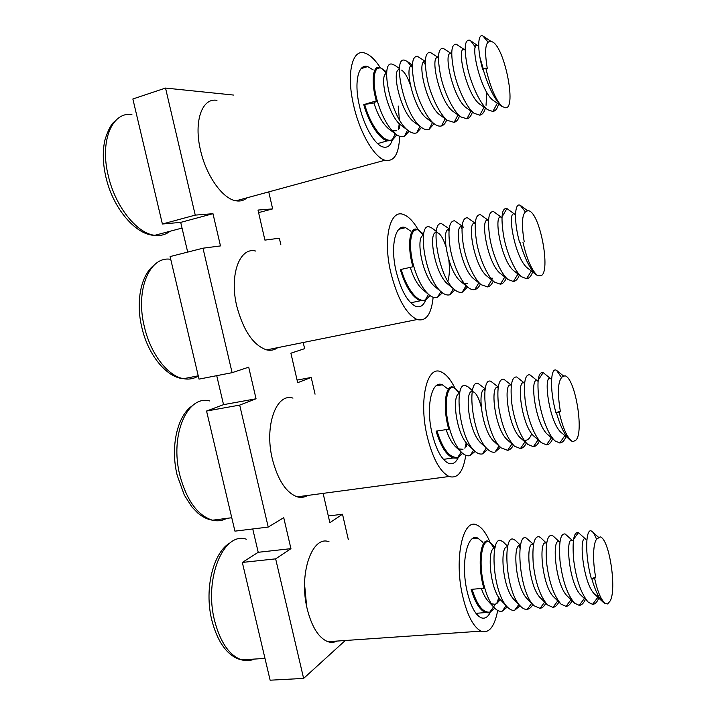 <?xml version="1.0" encoding="UTF-8"?>
<svg xmlns="http://www.w3.org/2000/svg" width="716" height="716" viewBox="0 0 716 716"><rect width="100%" height="100%" fill="white"/><g stroke="black" fill="none" stroke-linecap="round" stroke-linejoin="round"><path stroke-width="1.07" d="M398.203 106.004L399.376 119.635M399.242 123.582L398.499 129.39M396.852 134.903L392.01 140.497L387.481 140.828C379.471 139.45 368.597 122.427 363.764 104.617L376.303 100.867C370.593 80.774 373.045 64.306 380.223 67.716L382.899 69.371L386.694 73.426M382.263 68.924L386.452 73.524M494.121 101.037L493.512 100.616C480.033 91.764 468.944 39.407 478.082 45.824L470.636 40.803L475.451 47.158M480.552 104.724L479.953 104.303C466.322 95.317 455.51 44.088 464.756 49.86L456.289 44.24C451.116 43.936 450.4 53.315 454.132 72.361C457.766 89.008 467.136 108.376 474.153 113.316L479.81 115.178L484.07 107.176M467.118 108.367L466.528 107.946C452.772 98.826 442.237 48.724 451.563 53.852M453.828 111.965L453.237 111.544C439.49 102.397 429.17 53.807 438.38 57.772M440.662 115.518L440.08 115.097C426.423 105.968 416.273 59.097 425.25 61.683M427.622 119.026L427.058 118.614C413.481 109.494 403.511 64.252 412.264 65.595M414.716 122.499L414.17 122.096C400.674 112.976 390.891 69.282 399.421 69.515M401.658 70.114L402.097 70.428C404.907 72.62 407.619 77.31 410.232 84.515M401.936 125.926L401.399 125.533C388 116.404 378.406 74.196 386.712 73.426M396.691 130.706L392.287 130.876M389.28 129.31L388.77 128.934C382.666 123.68 377.726 115.016 373.931 102.943L363.764 104.617M409.113 131.207L404.504 136.255C401.837 137.275 398.875 136.532 395.617 134.026C388.063 127.484 381.932 116.386 377.234 100.714L373.931 102.943M483.067 68.978L485.824 68.154L487.283 68.503C484.159 49.315 485.493 40.347 491.283 41.6L491.615 41.635C504.118 44.401 517.247 109.655 505.344 107.767L501.782 106.308C494.595 99.605 488.357 87.164 483.067 68.978L482.629 69.246C477.026 49.18 477.733 32.918 483.023 36.095L487.909 41.904M498.542 104.097C497.45 108.519 495.553 110.989 492.859 111.49L487.712 109.718C480.776 104.876 471.379 85.213 467.664 68.288C463.843 48.939 464.487 39.577 469.589 40.185L470.636 40.803M479.997 57.674L483.282 68.915M486.764 92.257L486.039 105.306M485.394 108.098C484.276 112.224 482.414 114.578 479.81 115.178M472.372 112.063C471.235 115.885 469.41 118.14 466.904 118.802L460.737 116.869C453.64 111.839 444.296 92.758 440.752 76.388C437.109 57.629 437.897 48.258 443.132 48.267L451.599 53.79M459.475 115.974C458.321 119.518 456.548 121.657 454.141 122.391L447.455 120.386C440.277 115.267 430.978 96.472 427.524 80.362C423.953 61.907 424.812 52.537 430.092 52.259L438.559 57.701M446.703 119.849C445.549 123.116 443.822 125.148 441.521 125.926C439.338 126.535 436.93 125.846 434.299 123.859C427.058 118.65 417.804 100.142 414.43 84.3C410.948 66.141 411.861 56.779 417.195 56.224L425.662 61.567M423.791 62.14L425.25 64.503M434.057 123.68L429.045 129.408C426.7 130.151 424.114 129.444 421.276 127.287C404.128 115.768 392.144 57.074 404.415 60.153L407.252 61.406L412.228 67.349M421.518 127.475L416.703 132.854C414.206 133.731 411.431 133.006 408.389 130.679C391.142 119.008 379.48 61.648 391.768 64.046L395.008 65.407L399.483 68.575M386.819 72.173L382.899 69.371C374.674 62.48 371.013 78.984 377.234 100.714L376.303 100.867M485.824 68.154C490.093 86.529 495.409 99.247 501.782 106.308M373.179 69.917L367.702 66.57C358.349 63.321 353.919 81.982 359.271 105.145C363.71 125.81 374.736 144.856 382.953 146.959C387.177 148.096 390.265 145.912 392.207 140.399M380.357 67.769C375.005 59.5 369.769 54.577 364.65 53.002C352.272 48.697 346.275 73.48 353.444 104.509C359.405 132.174 374.128 157.43 384.993 160.223C394.113 162.004 399 154.029 399.635 136.282M399.421 128.245L399.143 124.87M216.957 100.374C202.082 97.421 193.499 121.532 200.552 150.396C206.315 176.154 222.864 198.976 236.011 200.802C240.272 201.527 243.968 200.516 247.101 197.777M410.823 231.17L405.578 227.652C395.545 223.481 390.157 245.615 395.966 270.594C400.933 290.41 407.565 302.349 415.862 306.403C420.032 307.728 423.254 305.741 425.528 300.425M418.386 230.033C413.49 221.495 408.496 216.321 403.403 214.487C390.139 208.956 382.818 238.321 390.614 271.82C397.273 298.259 406.106 314.163 417.115 319.533C426.065 321.717 431.408 314.288 433.153 297.247M255.603 251.039C239.627 246.743 229.129 275.114 236.817 306.314C243.503 330.917 253.437 345.434 266.647 349.882C270.755 350.804 274.461 350.061 277.754 347.645M447.366 388.564L442.327 384.796C431.9 379.74 425.662 405.963 431.891 432.58C436.026 449.523 441.557 459.753 448.476 463.288C452.44 464.738 455.662 462.912 458.142 457.819M454.991 388.26C450.57 379.328 445.871 373.841 440.886 371.792C427.112 365.07 418.636 399.85 427.005 435.596C432.527 458.177 439.892 471.817 449.084 476.498C457.631 478.959 463.198 471.898 465.776 455.304M466.519 446.542L466.599 443.222M292.987 398.123C276.376 392.493 264.088 425.814 272.375 459.153C277.897 480.212 286.185 492.778 297.23 496.841C300.953 497.871 304.425 497.405 307.647 495.445M482.745 542.254L477.912 538.163C467.369 532.292 460.478 563.188 467.083 591.21C470.546 605.763 475.147 614.579 480.875 617.648C484.535 619.152 487.641 617.461 490.192 612.574M490.129 542.468C486.182 533.098 481.823 527.307 477.044 525.114C463.127 517.292 453.765 558.256 462.625 595.945C467.262 615.33 473.383 627.055 480.982 631.145C488.992 633.758 494.568 626.858 497.692 610.435M498.748 601.95L499.007 597.806M329.038 541.77C312.23 534.879 298.429 573.802 307.227 608.994C311.845 627.109 318.736 638.01 327.892 641.697C331.069 642.744 334.139 642.529 337.084 641.062M424.901 300.693L430.03 295.601L424.901 300.693L420.408 300.756C412.353 297.391 405.659 287.009 400.316 269.601L412.908 266.782C406.697 245.015 409.812 225.513 417.517 229.567L423.675 234.159M419.603 230.928L423.407 235.492M528.139 268.545L527.799 268.285C514.634 259.013 506.176 207.801 515.001 214.433M514.482 271.283L514.169 271.033C500.869 261.6 492.724 211.48 501.674 217.503L493.619 211.632C488.437 211.059 487.229 220.081 489.986 238.714C492.76 255.111 501.093 274.174 507.984 279.455L513.399 281.486L517.999 273.995M507.984 279.455L500.672 273.754C487.247 264.168 479.425 215.14 488.473 220.555M492.76 278.22L490.827 278.229M506.221 278.077C504.861 281.665 502.918 283.715 500.403 284.216L494.496 282.095L487.319 276.439C473.974 266.871 466.313 219.57 475.191 223.499M493.217 281.093C491.847 284.413 489.959 286.355 487.542 286.91L481.134 284.7L474.09 279.088C460.469 269.207 453.255 222.273 462.482 226.569L463.565 227.142M467.288 283.608L464.362 283.581M480.338 284.064C478.977 287.134 477.142 288.969 474.833 289.568C472.623 290.025 470.314 289.255 467.915 287.277L461.006 281.71C447.822 272.134 440.519 228.055 449.057 229.469M467.575 287.009L462.259 292.2C459.878 292.755 457.399 291.967 454.812 289.819L448.046 284.306C434.952 274.711 427.819 232.127 436.196 232.467M436.993 232.485L438.881 233.461C441.342 235.448 443.651 239.699 445.808 246.223M448.807 259.926C449.836 268.151 449.532 275.257 447.894 281.254M454.937 289.917L449.827 294.786C447.276 295.457 444.618 294.643 441.853 292.325L435.212 286.856C422.198 277.226 415.253 236.101 423.46 235.475M442.425 292.781L437.53 297.337C434.809 298.142 431.963 297.292 429 294.804L422.494 289.371C417.428 284.807 413.347 277.468 410.25 267.372M524.219 241.802C521.078 222.578 522.098 212.294 527.271 210.943L528.811 210.773C540.258 213.449 550.962 272.34 541.028 275.696L537.832 275.776L536.15 274.667C530.037 269.162 524.703 258.512 520.147 242.724L519.673 242.831C513.569 221.065 514.634 201.715 520.335 205.42L525.177 211.641M532.597 271.955C531.281 276.108 529.267 278.354 526.555 278.712L521.615 276.788C514.822 271.624 506.418 252.265 503.554 235.618C500.699 216.706 501.818 207.676 506.91 208.544L515.01 214.424M519.342 275.034C517.999 278.9 516.021 281.048 513.399 281.486M494.496 282.095C487.507 276.689 479.246 257.93 476.561 241.775C473.903 223.428 475.2 214.406 480.463 214.71L488.482 220.456M481.134 284.7C474.064 279.177 465.883 260.714 463.288 244.8C460.719 226.73 462.106 217.718 467.432 217.754L475.218 223.249M467.915 287.277C460.755 281.639 452.673 263.47 450.149 247.799C447.679 230.006 449.138 221.002 454.526 220.779L462.581 226.39M460.764 226.775L461.901 228.789M454.812 289.819C438.067 277.575 429.663 220.089 441.754 223.777L449.147 228.762M448.252 229.657L448.932 230.794M441.853 292.325C425.018 279.902 416.963 223.723 429.099 226.757L432.178 228.207L436.339 231.474M429 294.804C422.726 289.112 417.67 279.696 413.821 266.576L412.908 266.782M520.147 242.724L519.673 242.831M522.922 242.106C527.057 259.908 532.033 271.14 537.832 275.776M466.232 442.765L464.899 448.243M462.661 453.38L457.273 458.142L453.022 457.998C446.247 455.018 440.6 446.068 436.098 431.148L448.753 429.206C442.049 405.909 445.8 382.774 453.747 387.481L459.806 392.52M455.841 389.003L459.314 393.728M569.748 439.812C564.62 435.015 560.18 425.966 556.413 412.667L559.196 412.246L560.351 411.315C557.191 392.073 557.907 380.527 562.49 376.679L565.014 375.793C575.315 378.254 584.193 432.267 575.959 440.063L573.113 441.62L571.833 441.199L561.63 432.903C548.823 423.058 542.674 372.168 550.935 378.889M565.971 436.599C564.441 440.671 562.364 442.801 559.751 442.971L555.16 440.975L547.928 434.737C534.995 424.695 529.213 374.898 537.609 381.055M552.627 438.783C551.078 442.577 549.038 444.609 546.505 444.86L541.457 442.739L534.369 436.554C521.329 426.324 515.896 377.592 524.407 383.203M531.675 433.583C530.368 437.494 528.498 439.722 526.054 440.268L524.166 440.188M539.399 440.94C537.85 444.466 535.854 446.39 533.402 446.721L527.889 444.475L520.935 438.344C507.85 427.98 502.722 380.438 511.305 385.315M526.305 443.079C524.756 446.337 522.805 448.162 520.451 448.556L514.455 446.193L507.644 440.107C494.667 429.743 489.69 383.848 498.166 387.374M513.327 445.191C511.797 448.189 509.899 449.916 507.644 450.364L501.155 447.885L494.479 441.853C481.608 431.48 476.793 387.141 485.162 389.459M500.475 447.276L494.971 452.145C492.68 452.566 490.353 451.707 487.981 449.559L481.447 443.58C468.183 432.715 464.013 388.072 472.918 391.625L474.636 392.601C477.133 394.811 479.308 399.564 481.152 406.858M474.583 450.874L468.55 445.28C455.904 434.863 451.393 393.451 459.556 393.675M462.975 449.299L458.598 448.914M475.129 451.366L470.054 455.636C467.423 456.28 464.747 455.34 462.026 452.825L455.77 446.954C451.885 443.222 448.69 437.44 446.175 429.6M560.351 411.315L555.92 412.622C549.333 389.28 550.685 366.216 556.592 370.423L561.398 377.395M555.16 440.975C548.349 435.221 541.224 416.336 538.88 399.295C536.83 380.572 538.262 371.685 543.184 372.633L550.944 378.88M541.457 442.739C534.539 436.832 527.531 418.251 525.275 401.452C523.351 383.006 524.891 374.128 529.903 374.817L537.635 381.01M527.889 444.475C520.881 438.425 513.972 420.149 511.824 403.582C510.007 385.414 511.654 376.553 516.755 376.992L524.461 383.123M514.455 446.193C506.624 437.771 501.316 424.266 498.515 405.695C496.806 387.804 498.551 378.952 503.742 379.149L511.331 385.119M501.155 447.885C485.045 434.97 479.38 376.509 490.845 381.288L498.533 387.258M487.981 449.559C471.808 436.447 466.51 379.256 478.073 383.418L485.269 388.851M484.195 389.611L484.938 391.043M487.739 449.335L482.441 453.908C479.988 454.427 477.483 453.532 474.941 451.205C458.723 437.897 453.783 381.977 465.427 385.53L468.246 386.989L472.471 390.694M462.026 452.825C456.889 447.813 452.754 439.857 449.639 428.947L448.753 429.206M556.413 412.667L555.92 412.622M559.196 412.246C562.812 428.025 567.099 437.673 572.048 441.172L573.113 441.62M498.721 597.368L497.011 603.552M489.279 612.887L494.792 608.206L489.279 612.887L485.385 612.592C479.657 609.88 474.914 602.138 471.146 589.366L483.855 588.266C476.686 563.582 480.982 536.275 488.903 541.609L490.362 542.683L494.147 548.375M596.965 538.915L600.223 536.866C609.388 539.014 616.932 589.411 610.157 600.975L607.642 603.955L604.913 603.463L602.953 602.058C598.683 597.824 595.005 590.118 591.899 578.931L594.683 578.689L595.694 577.168C592.454 560.843 593.027 542.218 596.965 538.915L597.296 538.342M598.254 596.195L594.996 594.495C582.726 584.122 578.295 532.579 585.885 539.372M587.899 601.87L581.249 595.461C568.88 584.909 564.817 534.404 572.558 540.678M585.348 599.417C583.674 603.257 581.634 605.235 579.217 605.36L574.572 603.176L567.636 596.41C555.186 585.688 551.481 536.203 559.366 541.976M572.048 600.715C570.375 604.286 568.361 606.175 566.025 606.38L560.95 604.062L554.157 597.35C541.645 586.467 538.289 537.985 546.308 543.265M558.874 602.004C557.209 605.315 555.24 607.105 552.967 607.374L547.463 604.93L540.813 598.272C528.265 587.245 525.222 539.748 533.366 544.536M545.816 603.284C544.169 606.336 542.254 608.018 540.061 608.349L534.118 605.781L527.611 599.185C515.081 588.069 512.289 541.726 520.496 545.789M520.165 605.87L514.535 600.08C502.131 588.982 499.464 544.133 507.635 547.015M507.009 606.613L501.585 600.966C489.323 589.877 486.773 546.451 494.899 548.268M500.323 599.587L495.374 604.322L491.337 603.785M507.367 606.998L502.185 611.196C499.822 611.724 497.378 610.748 494.854 608.26L488.768 601.843C485.869 598.862 483.407 594.414 481.385 588.48M595.694 577.168L591.371 578.743C584.354 553.987 585.867 526.609 591.792 531.299L592.365 531.728C593.743 532.928 595.139 535.478 596.535 539.381M598.782 598.093C597.117 602.21 595.041 604.295 592.562 604.331L588.328 602.281C581.079 593.788 576.174 579.53 573.623 559.527C572.182 540.678 573.776 531.711 578.403 532.641L585.903 539.354M574.572 603.176C567.269 594.62 562.418 580.497 560.002 560.807C558.695 542.227 560.404 533.277 565.139 533.975L572.603 540.625M560.95 604.062C553.611 595.452 548.805 581.455 546.532 562.069C545.35 543.757 547.176 534.834 552.009 535.3L553.531 536.356M547.463 604.93C540.097 596.267 535.344 582.403 533.205 563.322C532.14 545.279 534.073 536.373 538.996 536.615L540.831 537.841M534.118 605.781C518.778 592.302 515.341 532.749 526.117 537.922L533.51 544.348M532.883 604.537C531.263 607.338 529.401 608.931 527.298 609.316C525.24 609.656 523.11 608.752 520.899 606.622C505.523 592.955 502.453 534.628 513.363 539.22L515.502 540.455L520.577 545.386M519.082 545.896L520.093 548.304M520.067 605.772L514.679 610.265C512.468 610.694 510.177 609.755 507.814 607.445C492.411 593.609 489.69 536.481 500.726 540.508L503.169 541.878L507.769 546.398M494.854 608.26C490.666 603.874 487.292 597.108 484.714 587.961L483.855 588.266M591.899 578.931L591.371 578.743M594.683 578.689C597.735 592.23 601.306 600.473 605.378 603.427L607.642 603.955M306.582 605.584L304.551 584.014M323.972 493.261L323.202 493.727L329.852 522.68L342.517 514.231L348.325 539.596M303.217 342.508L304.622 348.656L290.902 353.203L297.686 382.693L311.218 377.457L315.049 394.194M268.751 191.888L272.644 208.893L258.011 210.065L264.911 240.111L279.347 238.222L280.851 244.791M272.644 208.893L258.592 212.607M162.389 224.01L195.244 215.113L212.974 213.69L180.701 222.381L162.389 224.01L132.863 98.987L165.53 88.068L233.532 95.058M195.244 215.113L165.53 88.068M212.974 213.69L220.474 245.919L202.986 248.201L170.086 256.579L199.021 379.113L232.1 372.678L202.986 248.201M345.255 640.498L303.62 678.41L275.651 558.856L290.938 548.653L283.733 517.668L268.223 527.074L239.69 405.104L256.051 398.776L248.703 367.183L232.1 372.678M303.62 678.41L270.129 680.2L242.321 562.436L258.225 552.296L252.739 528.963M268.223 527.074L234.929 531.147L206.557 411.038L223.535 404.647L216.724 375.667M187.69 252.104L180.701 222.381M256.051 398.776L223.535 404.647M311.218 377.457L297.086 380.089M239.69 405.104L206.557 411.038M290.938 548.653L258.225 552.296M342.517 514.231L328.313 515.985M275.651 558.856L242.321 562.436M396.825 134.894L392.431 139.611C384.179 144.059 370.539 125.801 364.695 104.464M131.896 114.453C111.956 111.678 99.569 141.186 108.322 175.894C115.41 206.861 137.168 233.613 154.817 235.313C160.608 236.038 165.673 234.687 170.023 231.259M413.821 266.576C407.073 243.18 411.548 223.526 420.05 231.286M428.472 294.357L425.367 299.852C417.75 303.307 406.437 288.378 401.22 269.404M449.639 428.947C442.39 404.021 447.598 380.661 456.092 389.209M462.634 453.353L457.793 457.345C449.791 458.276 442.873 449.496 437.011 431.014M484.714 587.961C477.062 561.792 482.718 534.172 490.961 543.283L494.398 548.313M495.374 604.322L489.833 612.108C483.014 612.896 477.098 605.288 472.068 589.286M170.73 259.317C149.644 255.648 135.011 289.989 144.444 327.06C150.691 354.116 167.956 376.16 183.556 378.692C188.934 379.668 193.848 378.782 198.287 376.025M209.681 400.951C187.404 394.686 169.54 435.095 179.868 475.335C186.76 500.573 197.625 515.538 212.464 520.21C217.512 521.4 222.264 520.792 226.712 518.384M246.349 539.202C223.813 531.236 203.63 578.215 214.612 620.781C220.367 642.503 229.389 655.534 241.695 659.884C246.018 661.137 250.206 660.868 254.27 659.087M387.481 140.828L377.592 143.594M379.578 67.913L377.305 68.629M493.512 100.616L502.122 106.577M479.953 104.303L487.712 109.718M466.528 107.946L474.153 113.316M453.237 111.544L460.737 116.869M440.08 115.097L447.455 120.386M427.058 118.614L434.299 123.859M414.17 122.096L421.276 127.287M401.399 125.533L408.389 130.679M388.77 128.934L395.617 134.026M392.01 140.497L395.241 133.749M483.765 36.561L491.301 41.6M492.859 111.49L497.316 103.247M466.904 118.802L470.958 111.069M454.141 122.391L457.998 114.927M441.521 125.926L445.307 118.489M429.045 129.408L432.491 122.543M407.252 61.406L412.3 64.95M416.703 132.854L419.943 126.311M404.504 136.255L407.52 130.044M182.043 228.064L154.817 235.313C136.586 235.546 113.182 209.144 105.923 177.201M105.861 176.959C102.728 163.105 102.442 150.673 105.01 139.683C108.295 129.471 111.633 123.313 115.016 121.228M367.702 66.57L361.043 68.664M384.993 160.223L236.011 200.802M405.578 227.652L398.884 229.263M417.115 319.533L266.647 349.882M442.327 384.796L436.026 385.879M449.084 476.498L297.23 496.841M477.912 538.163L472.327 538.754M480.982 631.145L327.892 641.697M420.408 300.756L410.662 302.805M416.828 229.738L414.6 230.266M527.799 268.285L536.15 274.667M514.169 271.033L521.615 276.788M501.934 217.064L506.91 208.544M521.042 205.895L527.71 210.781M526.555 278.712L531.344 270.997M500.403 284.216L504.798 276.967M487.542 286.91L491.74 279.92M474.833 289.568L478.959 282.614M462.259 292.2L466.027 285.765M449.827 294.786L453.38 288.646M437.53 297.337L440.859 291.51M453.022 457.998L443.419 459.359M538.101 380.303L543.184 372.633M457.273 458.142L461.202 452.047M557.236 370.888L563.438 375.927M559.751 442.971L564.843 435.641M546.505 444.86L551.409 437.736M533.402 446.721L538.11 439.821M520.451 448.556L524.953 441.888M507.644 450.364L511.94 443.947M494.971 452.145L499.052 445.987M482.441 453.908L486.307 448.019M470.054 455.636L473.688 450.042M485.385 612.592L475.952 613.317M594.996 594.495L601.843 601.01M573.57 539.3L578.403 532.641M495.105 547.409L490.362 542.683M592.365 531.728L598.37 537.17M592.562 604.331L597.896 597.251M579.217 605.36L584.372 598.469M566.025 606.38L570.992 599.686M553.307 536.15L559.438 541.887M552.967 607.374L557.746 600.903M540.571 537.6L546.406 543.122M540.061 608.349L544.84 601.834M527.298 609.316L531.675 603.311M514.679 610.265L518.832 604.501M502.185 611.196L506.131 605.7M605.378 603.427L604.913 603.463M198.243 375.81L183.556 378.692C167.222 377.788 148.31 355.816 141.884 327.633C135.449 301.391 141.079 275.069 153.913 265.305M231.76 517.731L212.464 520.21C207.488 519.449 202.592 517.059 197.795 513.041L191.906 506.955L184.281 495.025L177.219 475.415M177.165 475.173C170.041 446.265 177.586 415.235 192.47 405.677M264.983 658.407L241.695 659.884C236.978 658.944 232.431 656.375 228.064 652.187C225.8 650.065 223.329 646.87 220.662 642.619C216.948 636.193 214.021 628.782 211.882 620.387M211.766 619.931C203.908 588.176 213.681 551.508 230.427 542.665"/></g></svg>
